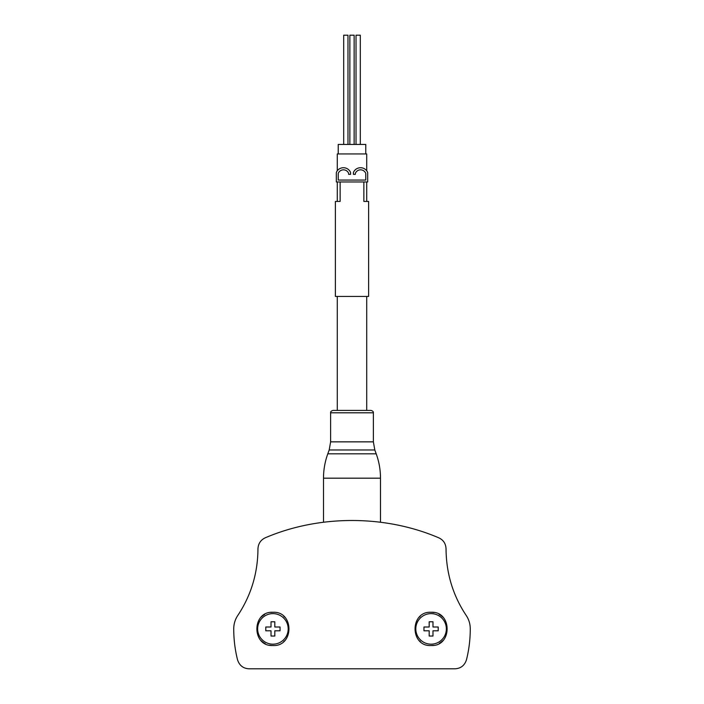 <?xml version="1.0" encoding="UTF-8"?>
<svg xmlns="http://www.w3.org/2000/svg" width="704" height="704" viewBox="0 0 704 704"><rect width="100%" height="100%" fill="white"/><g stroke="black" fill="none" stroke-linecap="round" stroke-linejoin="round"><path stroke-width="1.06" d="M466.47 659.798C464.587 665.509 460.75 668.51 454.951 668.8L249.049 668.8C243.258 668.518 239.422 665.518 237.53 659.798C234.986 649.607 233.719 639.232 233.737 628.69C233.79 623.858 235.127 619.458 237.758 615.507C251.082 595.434 257.822 573.197 257.954 548.794C258.254 543.638 260.682 539.977 265.258 537.803C318.903 514.791 384.798 514.668 438.742 537.803C443.344 539.924 445.773 543.585 446.046 548.794C446.213 573.294 452.945 595.531 466.242 615.507C468.873 619.458 470.21 623.858 470.263 628.69C470.281 639.232 469.014 649.607 466.47 659.798M431.086 612.278C452.338 611.002 452.505 646.598 431.226 645.524C409.816 646.95 409.587 611.09 431.086 612.278A16.623 16.623 0 0 1 433.928 612.524M272.914 612.278C294.36 611.063 294.228 646.888 272.791 645.524C251.548 646.659 251.618 611.037 272.914 612.278A16.623 16.623 0 0 0 270.785 612.418M340.129 181.966L340.129 201.441L335.377 201.441L335.377 296.428L368.623 296.428L368.623 201.441L363.871 201.441L363.871 181.966M335.377 201.441L337.278 201.441L337.278 181.966M366.722 181.966L366.722 201.441L368.623 201.441M365.772 180.066L338.228 180.066L338.228 173.8A1.901 1.901 0 0 1 338.422 172.964A5.606 5.606 0 0 1 348.48 172.964A1.901 1.901 0 0 1 348.674 173.8L348.674 174.363L350.574 174.363L350.574 172.876A1.901 1.901 0 0 0 350.381 172.04A7.718 7.718 0 0 0 336.521 172.04A1.901 1.901 0 0 0 336.327 172.876L336.327 181.966L367.673 181.966L367.673 172.876A1.901 1.901 0 0 0 367.479 172.04A7.718 7.718 0 0 0 353.619 172.04A1.901 1.901 0 0 0 353.426 172.876L353.426 174.363L355.326 174.363L355.326 173.8A1.901 1.901 0 0 1 355.52 172.964A5.606 5.606 0 0 1 365.578 172.964A1.901 1.901 0 0 1 365.772 173.8L365.772 180.066M366.722 410.423L333.001 410.423L370.999 410.423L366.722 410.423L366.722 296.428M338.228 153.938L338.228 144.443L365.772 144.443L365.772 153.938M366.722 170.799L366.722 153.938L337.278 153.938L337.278 170.799M349.862 144.443L349.862 35.2L354.138 35.2L354.138 144.443M356.03 144.443L356.03 35.2L360.307 35.2L360.307 144.443M343.693 144.443L343.693 35.2L347.97 35.2L347.97 144.443M439.067 614.328A16.623 16.623 0 0 1 442.719 617.038M442.825 640.666A16.623 16.623 0 0 1 439.358 643.315M433.18 645.392A16.623 16.623 0 0 1 431.226 645.524M420.482 641.714A16.623 16.623 0 0 1 419.487 640.816M419.364 617.109A16.623 16.623 0 0 1 420.13 616.396M431.086 613.624A15.277 15.277 0 0 1 444.312 636.539A15.277 15.277 0 0 1 417.85 636.539A15.277 15.277 0 0 1 431.086 613.624M438.205 630.802L438.205 627L432.978 627L432.978 621.782L429.185 621.782L429.185 627L423.958 627L423.958 630.802L429.185 630.802L429.185 636.029L432.978 636.029L432.978 630.802L438.205 630.802M283.835 616.37A16.623 16.623 0 0 1 284.618 617.1M284.53 640.798A16.623 16.623 0 0 1 283.668 641.59M272.791 645.524A16.623 16.623 0 0 1 269.755 645.225M265.285 643.667A16.623 16.623 0 0 1 261.193 640.693M261.263 617.047A16.623 16.623 0 0 1 264.678 614.46M272.914 613.624A15.277 15.277 0 0 1 286.15 636.539A15.277 15.277 0 0 1 259.688 636.539A15.277 15.277 0 0 1 272.914 613.624M280.042 630.802L280.042 627L274.815 627L274.815 621.782L271.022 621.782L271.022 627L265.795 627L265.795 630.802L271.022 630.802L271.022 636.029L274.815 636.029L274.815 630.802L280.042 630.802M333.001 410.423C331.232 410.942 330.44 411.734 330.625 412.799L373.375 412.799L373.375 441.857L330.625 441.857L329.19 449.979L374.81 449.979L376.2 453.816C379.051 461.683 380.486 469.806 380.494 478.183L323.506 478.183L323.506 522.236M376.2 453.816L327.8 453.816C324.949 461.683 323.514 469.806 323.506 478.183M337.278 296.428L337.278 410.423M380.494 478.183L380.494 522.236M373.375 412.799C373.56 411.734 372.768 410.942 370.999 410.423M330.625 412.799L330.625 441.857M374.81 449.979L373.375 441.857M329.19 449.979L327.8 453.816"/></g></svg>
